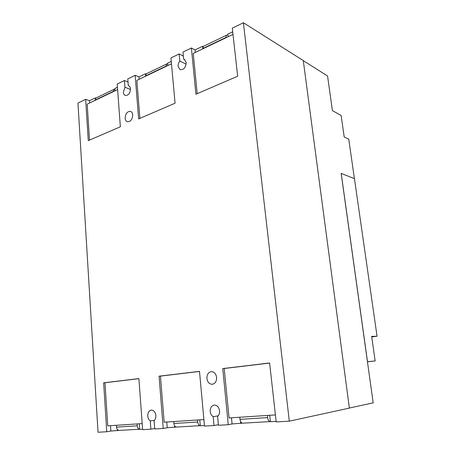 <?xml version="1.0" encoding="UTF-8"?>
<svg xmlns="http://www.w3.org/2000/svg" width="455" height="455" viewBox="0 0 455 455"><rect width="100%" height="100%" fill="white"/><g stroke="black" fill="none" stroke-linecap="round" stroke-linejoin="round"><path stroke-width="0.68" d="M176.216 427.035L167.23 427.745L166.769 422.001M174.714 427.308L174.589 425.772M204.443 425.567L200.302 425.812L199.768 419.851M118.869 430.407L110.872 431.044L110.525 425.67M117.407 430.663L117.327 429.446M142.614 429.184L139.691 429.355L139.287 423.793M242.265 423.139L232.067 423.952L231.458 417.787M240.723 423.446L240.513 421.33M276.128 421.375L270.412 421.711L269.707 415.29M167.901 65.531L167.679 63.091L171.256 61.368M243.414 22.75L303.28 60.572L349.372 408.101L289.3 421.171L243.414 22.75L232.3 28.147L237.658 76.23L195.923 94.225L191.396 48.003L182.967 52.092L183.644 59.224L184.377 59.463L186.214 62.602C185.748 67.664 183.666 70.002 179.981 69.604L178.098 66.43C177.979 64.468 178.548 62.676 179.81 61.055L179.145 53.952L170.944 57.933L175.067 103.211L138.638 118.92L135.169 75.297L138.963 76.912L145.481 73.778L145.924 73.972M145.481 73.778L145.532 74.387M138.963 76.912L139.156 79.284M228.131 36.724L227.847 34.131L232.704 31.793M191.396 48.003L195.058 49.913L202.486 46.336L202.953 46.586M202.486 46.336L202.572 47.212M195.058 49.913L195.303 52.422M218.19 415.83L213.173 416.712C211.501 415.608 210.517 413.874 210.233 411.502C210.142 407.947 211.41 405.803 214.038 405.075C217.018 405.035 218.861 406.952 219.56 410.814C219.719 413.22 219.071 415.085 217.604 416.416L218.445 425.277L228.256 424.708L222.768 368.578L225.39 368.357M218.389 424.68L214.004 425.533L213.173 416.712M167.23 427.745L163.226 428.474L159.074 376.188L199.5 371.36L204.488 426.085L214.004 425.533M159.074 376.188L161.826 375.944M163.226 428.474L154.74 428.963L154.103 420.71C155.388 419.482 155.968 417.747 155.855 415.506C155.297 411.929 153.739 410.137 151.174 410.126C148.87 410.774 147.738 412.765 147.773 416.103C148 418.31 148.831 419.937 150.269 420.972L154.535 420.266M154.706 428.508L150.889 429.19L150.269 420.972M110.872 431.044L106.754 431.744L103.649 382.809L138.889 378.6L142.648 429.668L150.889 429.19M103.649 382.809L106.476 382.553M106.754 431.744L98.03 432.25L77.953 103.075L85.654 99.338L89.521 100.709L89.669 102.955M222.768 368.578L269.616 362.982L276.191 421.933L289.3 421.171M232.067 423.952L228.256 424.708M125.136 118.203C125.489 113.528 127.309 111.253 130.596 111.39C131.819 111.902 132.524 113.062 132.712 114.876C132.371 119.54 130.562 121.821 127.298 121.718C126.041 121.212 125.324 120.04 125.136 118.203M206.911 378.475C206.854 374.562 208.299 372.275 211.251 371.616C214.174 371.718 215.96 373.646 216.608 377.4C216.682 381.273 215.266 383.565 212.371 384.276C209.38 384.219 207.56 382.28 206.911 378.475M179.145 53.952L183.342 56.05M128.987 85.904L128.293 85.625L127.775 78.891L135.169 75.297M303.297 60.674L327.566 76.002L332.4 110.628L341.142 115.439L344.19 136.915L348.752 139.184L354.405 178.65M349.366 408.033L373.185 402.851L341.159 173.383L354.456 178.673L377.047 336.234L371.746 336.939M128.293 85.625L128.651 85.733C129.721 86.222 130.335 87.269 130.5 88.884C130.13 93.394 128.384 95.573 125.256 95.419C124.164 94.936 123.538 93.878 123.373 92.246L124.926 87.229L124.414 80.518L117.208 84.021L120.353 126.803L88.276 140.629L85.654 99.338M89.521 100.709L95.288 97.933L95.322 98.422M95.288 97.933L95.721 98.092M117.447 87.269L114.882 88.503L115.052 90.812M179.81 61.055L186.175 64.155M124.926 87.229L130.517 89.464M124.414 80.518L128.014 81.997M185.014 59.901L183.644 59.224M367.458 361.81L375.153 360.963L371.667 336.387L377.047 336.234M375.153 360.963L367.498 361.719L341.204 173.372M113.113 91.739L114.222 89.214L114.933 89.18M113.83 89.407L95.994 97.979L94.856 100.475M89.493 140.106L87.201 104.138L117.618 89.59M165.927 66.475L166.934 63.871L167.753 63.91M166.558 64.053L146.282 73.801L145.236 76.372M139.884 118.385L136.847 80.387L171.478 63.819M226.135 37.674L226.101 37.373C225.987 36.019 226.283 35.223 226.994 34.995L227.961 35.177M226.647 35.16L203.402 46.336L202.486 48.986M197.191 93.679L193.233 53.417L232.994 34.392M138.894 378.679L104.986 382.729L107.738 425.852L142.205 423.605M116.395 425.288L116.514 427.12C116.799 429.253 117.72 430.35 119.273 430.419L139.679 429.224M139.679 429.201C138.292 428.94 137.473 427.808 137.222 425.817L137.086 423.941M199.512 371.445L160.456 376.109L164.136 422.177L203.897 419.584M173.73 421.552L173.895 423.508C174.219 425.789 175.141 426.972 176.654 427.052L200.291 425.664C198.869 425.471 197.999 424.253 197.68 422.012L197.498 419.999M269.627 363.079L224.196 368.499L229.053 417.94L275.406 414.92M239.796 417.241L240.007 419.351C240.388 421.802 241.304 423.076 242.743 423.178L270.247 421.563M270.395 421.552L270.327 421.558C268.916 421.449 268.012 420.136 267.608 417.61L267.375 415.443M94.839 100.208L113.096 91.466M145.213 76.093L165.904 66.185M202.452 48.691L226.101 37.373M137.222 425.817L116.514 427.12M197.68 422.012L173.895 423.508M267.608 417.61L240.007 419.351"/></g></svg>
